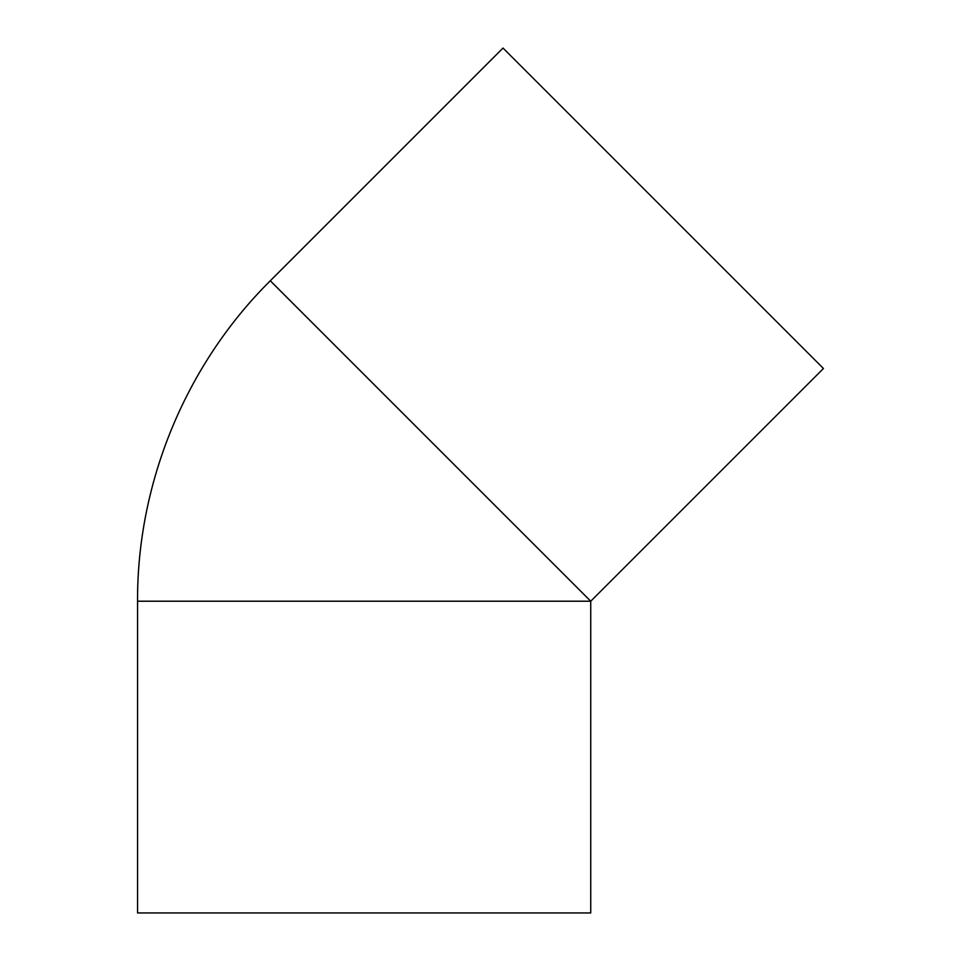 <?xml version="1.0" encoding="UTF-8"?>
<svg xmlns="http://www.w3.org/2000/svg" width="961" height="961" viewBox="0 0 961 961"><rect width="100%" height="100%" fill="white"/><g stroke="black" fill="none" stroke-linecap="round" stroke-linejoin="round"><path stroke-width="1.44" d="M590.727 601.214L823.445 368.495L503.011 48.05L270.281 280.78L590.727 601.214L590.727 912.95L137.555 912.95L137.555 601.214L590.727 601.214L270.281 280.78C185.929 364.447 137.075 482.41 137.555 601.214L590.727 601.214"/></g></svg>
